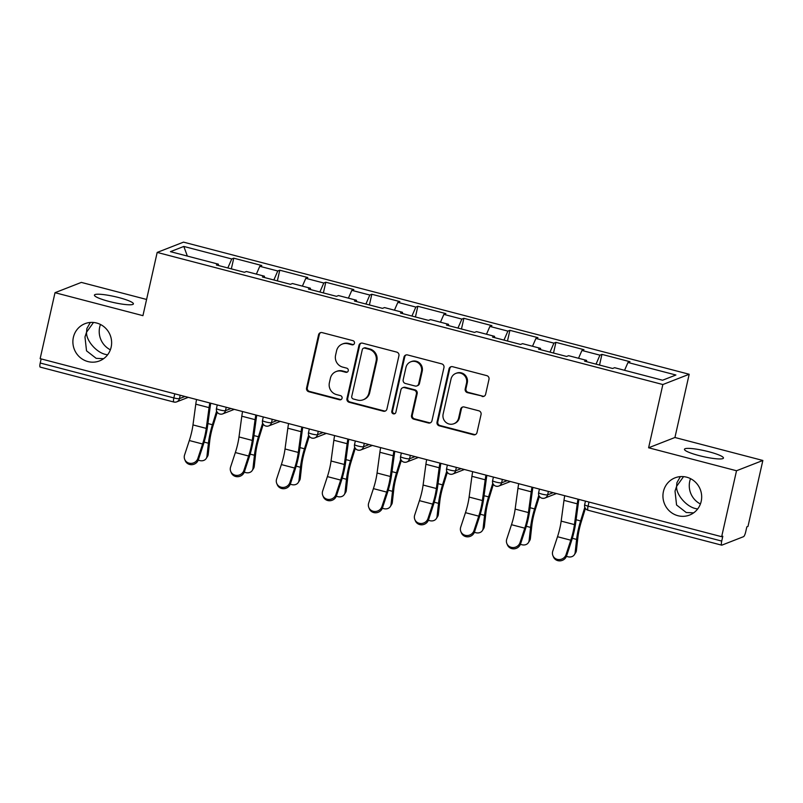 <?xml version="1.0" encoding="UTF-8"?>
<svg xmlns="http://www.w3.org/2000/svg" width="803" height="803" viewBox="0 0 803 803"><rect width="100%" height="100%" fill="white"/><g stroke="black" fill="none" stroke-linecap="round" stroke-linejoin="round"><path stroke-width="1.2" d="M107.572 354.856L105.996 354.504C96.681 352.838 85.981 340.582 86.543 332.211L84.977 336.969L86.523 350.831L96.169 358.339L103.607 358.69M111.135 347.217A19.985 19.282 68.7 0 1 99.532 360.908A19.985 19.282 68.7 0 1 79.688 357.104A19.985 19.282 68.7 0 1 73.374 337.35A19.985 19.282 68.7 0 1 84.988 323.669A19.985 19.282 68.7 0 1 104.832 327.463A19.985 19.282 68.7 0 1 111.135 347.217M110.372 349.807A19.985 19.282 68.7 0 1 99.702 327.072A19.985 19.282 68.7 0 1 100.475 324.482M697.626 509.022L696.04 508.66C686.726 507.004 676.026 494.738 676.588 486.377L675.022 491.125L676.568 504.997L686.214 512.505L693.662 512.856M701.19 501.383A19.985 19.282 68.7 0 1 689.576 515.064A19.985 19.282 68.7 0 1 669.732 511.27A19.985 19.282 68.7 0 1 663.429 491.516A19.985 19.282 68.7 0 1 675.032 477.835A19.985 19.282 68.7 0 1 694.876 481.629A19.985 19.282 68.7 0 1 701.19 501.383M700.417 503.973A19.985 19.282 68.7 0 1 689.757 481.238A19.985 19.282 68.7 0 1 690.53 478.648M354.454 343.252A2.148 2.068 -111.3 0 0 352.898 340.653L322.123 332.613A3.061 2.961 -111.3 0 0 318.56 334.821L306.575 388.03A3.061 2.961 -111.3 0 0 308.804 391.734L339.569 399.774A2.148 2.068 -111.3 0 0 342.068 398.238A2.148 2.068 -111.3 0 0 340.502 395.638L336.517 394.594A9.807 9.465 -111.3 0 1 329.391 382.72L330.384 378.283A9.807 9.465 -111.3 0 1 341.787 371.247L345.762 372.281A2.148 2.068 -111.3 0 0 348.261 370.745A2.148 2.068 -111.3 0 0 346.695 368.145L342.72 367.112A9.807 9.465 -111.3 0 1 335.584 355.227L336.577 350.791A9.807 9.465 -111.3 0 1 347.98 343.754L351.965 344.798A2.148 2.068 -111.3 0 0 354.454 343.252M680.372 476.611L676.919 482.703L676.588 486.377L683.544 476.631M699.042 455.582A19.985 3.021 -167.3 0 1 684.457 449.268A19.985 3.021 -167.3 0 1 708.868 451.748A19.985 3.021 -167.3 0 1 723.453 458.061A19.985 3.021 -167.3 0 1 699.042 455.582M90.327 322.445L86.875 328.537L86.543 332.211L93.489 322.465M108.997 301.416A19.985 3.021 -167.3 0 1 94.413 295.102A19.985 3.021 -167.3 0 1 118.824 297.582A19.985 3.021 -167.3 0 1 133.408 303.895A19.985 3.021 -167.3 0 1 108.997 301.416M482.061 396.471A3.061 2.961 -111.3 0 0 485.624 394.273L488.987 379.347A3.061 2.961 -111.3 0 0 486.759 375.633L452.581 366.7A3.061 2.961 -111.3 0 0 449.018 368.898L437.033 422.107A3.061 2.961 -111.3 0 0 439.261 425.821L473.429 434.754A3.061 2.961 -111.3 0 0 476.992 432.556L481.057 414.519A3.061 2.961 -111.3 0 0 478.829 410.805L464.204 406.991A3.061 2.961 -111.3 0 0 460.641 409.189L458.623 418.132A8.201 7.91 -111.3 0 1 445.725 422.187A8.201 7.91 -111.3 0 1 443.136 414.077L451.025 379.046A8.201 7.91 -111.3 0 1 463.933 374.991A8.201 7.91 -111.3 0 1 466.523 383.101L465.208 388.933A3.061 2.961 -111.3 0 0 467.436 392.647L482.824 396.17A3.061 2.961 -111.3 0 0 484.209 396.19M648.603 447.783L736.522 470.749L721.656 536.705L40.15 358.65L55.016 292.693L142.934 315.659L157.187 252.423L662.856 384.537L648.603 447.783L674.932 437.494L689.185 374.258L662.856 384.537M398.92 355.809A3.061 2.961 -111.3 0 0 396.692 352.095L362.524 343.172A3.061 2.961 -111.3 0 0 358.961 345.37L346.966 398.579A3.061 2.961 -111.3 0 0 349.195 402.293L383.372 411.216A3.061 2.961 -111.3 0 0 386.936 409.018L398.92 355.809M407.553 354.936L441.72 363.869A3.061 2.961 -111.3 0 1 443.959 367.573L431.964 420.782A3.061 2.961 -111.3 0 1 428.4 422.99L413.776 419.166A3.061 2.961 -111.3 0 1 411.548 415.452L416.406 393.871A3.061 2.961 -111.3 0 0 414.177 390.158L404.481 387.628A3.061 2.961 -111.3 0 0 400.918 389.826L395.859 412.29A2.148 2.068 -111.3 0 1 392.476 413.354A2.148 2.068 -111.3 0 1 391.804 411.236L403.989 357.134A3.061 2.961 -111.3 0 1 407.553 354.936M689.185 374.258L183.516 242.135L157.187 252.423M599.53 365.064L601.939 354.384L599.941 355.167L596.017 364.15M601.939 354.384L629.964 361.711L627.976 362.494L675.915 375.011L662.555 380.231L614.616 367.704L612.619 368.487L584.594 361.159L586.591 360.386L568.594 355.679L566.597 356.462L538.572 349.134L540.56 348.361L522.562 343.654L520.575 344.437L492.54 337.109L494.538 336.337L476.54 331.629L474.543 332.412L446.518 325.085L448.516 324.312L430.518 319.604L428.521 320.387L400.496 313.06L402.494 312.287L384.496 307.579L382.499 308.362L354.474 301.045L356.472 300.262L338.475 295.554L336.477 296.337L308.452 289.02L310.44 288.237L292.453 283.529L290.455 284.312L262.42 276.995L264.418 276.212L246.421 271.504L244.433 272.287L216.398 264.97L218.396 264.187L170.457 251.66L183.817 246.441L231.756 258.967L227.831 267.951M231.344 268.864L233.753 258.185L231.756 258.967M233.753 258.185L261.778 265.512L259.781 266.295L277.778 270.992L273.853 279.976M277.366 280.889L279.775 270.209L277.778 270.992M279.775 270.209L307.8 277.537L305.802 278.32L323.8 283.017L319.875 292.001M323.388 292.914L325.797 282.234L323.8 283.017M325.797 282.234L353.822 289.562L351.824 290.345L369.822 295.042L365.897 304.026M369.41 304.939L371.819 294.259L369.822 295.042M371.819 294.259L399.844 301.587L397.856 302.37L415.854 307.067L411.929 316.051M415.442 316.964L417.841 306.284L415.854 307.067M417.841 306.284L445.876 313.612L443.878 314.395L461.876 319.092L457.951 328.076M461.464 328.989L463.873 318.309L461.876 319.092M463.873 318.309L491.898 325.637L489.9 326.419L507.897 331.117L503.973 340.101M507.486 341.014L509.895 330.334L507.897 331.117M509.895 330.334L537.92 337.661L535.922 338.444L553.919 343.142L549.995 352.126M553.508 353.039L555.917 342.359L553.919 343.142M555.917 342.359L583.942 349.686L581.944 350.469L599.941 355.167M586.632 361.701L586.591 360.386M581.944 350.469L578.531 358.279M540.61 349.676L540.56 348.361M535.922 338.444L532.509 346.254M494.588 337.651L494.538 336.337M489.9 326.419L486.488 334.229M448.556 325.627L448.516 324.312M443.878 314.395L440.466 322.204M402.534 313.602L402.494 312.287M397.856 302.37L394.444 310.179M356.512 301.577L356.472 300.262M351.824 290.345L348.412 298.154M310.49 289.552L310.44 288.237M305.802 278.32L302.39 286.129M264.468 277.527L264.418 276.212M259.781 266.295L256.368 274.104M41.144 358.911L40.22 363.016L173.86 397.937L174.783 393.821M40.351 367.081A4.688 1.014 -75.4 0 1 40.18 367.101A4.688 1.014 -75.4 0 1 40.22 363.016M218.436 265.502L218.396 264.187M183.817 246.441L187.36 256.077M146.588 299.459L81.344 282.405L55.016 292.693M736.522 470.749L762.85 460.47L747.984 526.427L746.83 526.878L745.746 531.696A4.688 1.014 104.6 0 1 743.578 536.655L721.857 545.147A4.688 1.014 104.6 0 1 721.686 545.157A4.688 1.014 104.6 0 1 721.726 541.081L722.81 536.253L721.656 536.705M762.85 460.47L674.932 437.494M627.976 362.494L624.563 370.303M353.581 344.537A2.148 2.068 -111.3 0 1 352.728 344.497L348.743 343.453A9.807 9.465 -111.3 0 0 343.042 343.774L342.279 344.075M336.086 371.568L336.848 371.267A9.807 9.465 -111.3 0 1 342.55 370.946L346.535 371.99A2.148 2.068 -111.3 0 0 347.378 372.03M320.738 332.593A3.061 2.961 -111.3 0 0 319.333 334.52L307.338 387.729A3.061 2.961 -111.3 0 0 309.567 391.442L340.342 399.482A2.148 2.068 -111.3 0 0 341.185 399.513M361.139 343.152A3.061 2.961 -111.3 0 0 359.724 345.069L347.739 398.278A3.061 2.961 -111.3 0 0 349.967 401.992L384.135 410.925A3.061 2.961 -111.3 0 0 385.52 410.945M364.773 348.141A2.148 2.068 -111.3 0 0 362.283 349.686L351.754 396.391A2.148 2.068 -111.3 0 0 353.32 398.991L357.516 400.085A9.807 9.465 -111.3 0 0 368.918 393.048L376.105 361.119A9.807 9.465 -111.3 0 0 368.978 349.235L364.773 348.141L365.546 347.84A2.148 2.068 -111.3 0 0 364.291 347.91L363.528 348.211M363.217 399.764L363.98 399.462A9.807 9.465 -111.3 0 0 369.681 392.747L368.918 393.048M365.546 347.84L369.741 348.944A9.807 9.465 -111.3 0 1 376.878 360.818L369.681 392.747M402.694 387.729L403.467 387.427A3.061 2.961 -111.3 0 1 405.244 387.327L414.95 389.856A3.061 2.961 -111.3 0 1 417.179 393.57L412.31 415.151A3.061 2.961 -111.3 0 0 414.549 418.865L429.163 422.689A3.061 2.961 -111.3 0 0 430.559 422.709M406.167 354.916A3.061 2.961 -111.3 0 0 404.762 356.833L392.567 410.935A2.148 2.068 -111.3 0 0 394.976 413.575M421.455 371.478A8.201 7.91 -111.3 0 0 410.724 361.822A8.201 7.91 -111.3 0 0 405.967 367.433L403.186 379.779A3.061 2.961 -111.3 0 0 405.415 383.483L415.111 386.022A3.061 2.961 -111.3 0 0 418.674 383.824L421.455 371.478L422.227 371.177A8.201 7.91 -111.3 0 0 411.497 361.521L410.724 361.822M416.898 385.922L417.66 385.621A3.061 2.961 -111.3 0 0 419.447 383.523L418.674 383.824M422.227 371.177L419.447 383.523M455.793 373.435L456.556 373.134A8.201 7.91 -111.3 0 1 467.286 382.8L465.971 388.642A3.061 2.961 -111.3 0 0 468.199 392.346L482.824 396.17M453.866 423.743L454.628 423.442A8.201 7.91 -111.3 0 0 459.396 417.831L458.623 418.132M462.819 406.96A3.061 2.961 -111.3 0 0 461.404 408.888L459.396 417.831M451.196 366.68A3.061 2.961 -111.3 0 0 449.79 368.597L437.796 421.816A3.061 2.961 -111.3 0 0 440.024 425.52L474.202 434.453A3.061 2.961 -111.3 0 0 475.587 434.473M198.271 460.059A7.026 5.701 -147.5 0 0 206.22 458.463A7.026 5.701 -147.5 0 0 206.933 456.415L208.208 454.418L209.693 441.228A20.928 4.527 -75.4 0 1 211.129 432.917A20.928 4.527 -75.4 0 1 213.046 425.731L217.222 412.23M216.629 411.096L212.424 424.727A24.983 5.4 104.6 0 0 210.135 433.309A24.983 5.4 104.6 0 0 208.419 443.226L206.933 456.415M208.208 454.418A7.026 5.701 32.5 0 1 207.495 456.455L206.22 458.463M196.544 399.513A24.983 5.4 -75.4 0 0 195.781 404.17L192.981 424.917A20.928 4.527 104.6 0 1 191.716 431.843A20.928 4.527 104.6 0 1 189.317 440.526L184.57 454.99A7.026 6.595 -22.4 0 0 191.425 463.371A7.026 6.595 -22.4 0 0 197.849 458.463L202.597 443.999A20.928 4.527 104.6 0 0 204.986 435.316A20.928 4.527 104.6 0 0 206.251 428.39L209.061 407.633A24.983 5.4 -75.4 0 1 209.824 402.976M210.717 403.216A20.928 4.527 104.6 0 0 210.306 405.896L207.495 426.654A24.983 5.4 -75.4 0 1 205.99 434.925A24.983 5.4 -75.4 0 1 203.129 445.294L198.381 459.758A7.026 6.595 157.6 0 1 185.242 460.701L184.71 459.406M244.293 472.084A7.026 5.701 -147.5 0 0 252.242 470.488A7.026 5.701 -147.5 0 0 252.965 468.44L254.24 466.443L255.715 453.253A20.928 4.527 -75.4 0 1 257.151 444.942A20.928 4.527 -75.4 0 1 259.068 437.755L263.243 424.255M262.651 423.121L258.446 436.752A24.983 5.4 104.6 0 0 256.157 445.334A24.983 5.4 104.6 0 0 254.441 455.251L252.965 468.44M254.24 466.443A7.026 5.701 32.5 0 1 253.527 468.48L252.242 470.488M290.325 484.109A7.026 5.701 -147.5 0 0 298.274 482.513A7.026 5.701 -147.5 0 0 298.987 480.465L300.262 478.468L301.737 465.278A20.928 4.527 -75.4 0 1 303.173 456.967A20.928 4.527 -75.4 0 1 305.09 449.78L309.265 436.28M308.683 435.146L304.467 448.777A24.983 5.4 104.6 0 0 302.179 457.359A24.983 5.4 104.6 0 0 300.463 467.276L298.987 480.465M300.262 478.468A7.026 5.701 32.5 0 1 299.549 480.505L298.274 482.513M336.347 496.134A7.026 5.701 -147.5 0 0 344.296 494.538A7.026 5.701 -147.5 0 0 345.009 492.49L346.284 490.492L347.769 477.303A20.928 4.527 -75.4 0 1 349.205 468.992A20.928 4.527 -75.4 0 1 351.112 461.805L355.287 448.305M354.705 447.171L350.489 460.802A24.983 5.4 104.6 0 0 348.201 469.384A24.983 5.4 104.6 0 0 346.484 479.301L345.009 492.49M346.284 490.492A7.026 5.701 32.5 0 1 345.571 492.53L344.296 494.538M382.369 508.158A7.026 5.701 -147.5 0 0 390.318 506.563A7.026 5.701 -147.5 0 0 391.031 504.515L392.306 502.517L393.791 489.328A20.928 4.527 -75.4 0 1 395.227 481.017A20.928 4.527 -75.4 0 1 397.144 473.83L401.319 460.33M400.727 459.196L396.511 472.826A24.983 5.4 104.6 0 0 394.223 481.409A24.983 5.4 104.6 0 0 392.516 491.326L391.031 504.515M392.306 502.517A7.026 5.701 32.5 0 1 391.593 504.555L390.318 506.563M428.39 520.183A7.026 5.701 -147.5 0 0 436.34 518.587A7.026 5.701 -147.5 0 0 437.053 516.54L438.328 514.542L439.813 501.353A20.928 4.527 -75.4 0 1 441.248 493.042A20.928 4.527 -75.4 0 1 443.166 485.855L447.341 472.345M446.749 471.22L442.533 484.851A24.983 5.4 104.6 0 0 440.255 493.433A24.983 5.4 104.6 0 0 438.538 503.351L437.053 516.54M438.328 514.542A7.026 5.701 32.5 0 1 437.615 516.58L436.34 518.587M242.566 411.537A24.983 5.4 -75.4 0 0 241.813 416.195L239.003 436.942A20.928 4.527 104.6 0 1 237.738 443.868A20.928 4.527 104.6 0 1 235.349 452.551L230.591 467.015A7.026 6.595 -22.4 0 0 237.447 475.396A7.026 6.595 -22.4 0 0 243.871 470.488L248.619 456.024A20.928 4.527 104.6 0 0 251.008 447.341A20.928 4.527 104.6 0 0 252.283 440.415L255.083 419.658A24.983 5.4 -75.4 0 1 255.846 415M256.749 415.241A20.928 4.527 104.6 0 0 256.328 417.921L253.517 438.679A24.983 5.4 -75.4 0 1 252.012 446.95A24.983 5.4 -75.4 0 1 249.151 457.319L244.403 471.783A7.026 6.595 157.6 0 1 231.264 472.726L230.732 471.431M288.588 423.562A24.983 5.4 -75.4 0 0 287.835 428.22L285.025 448.967A20.928 4.527 104.6 0 1 283.76 455.893A20.928 4.527 104.6 0 1 281.371 464.576L276.613 479.04A7.026 6.595 -22.4 0 0 283.469 487.421A7.026 6.595 -22.4 0 0 289.893 482.513L294.641 468.049A20.928 4.527 104.6 0 0 297.04 459.366A20.928 4.527 104.6 0 0 298.304 452.44L301.105 431.683A24.983 5.4 -75.4 0 1 301.868 427.025M302.771 427.266A20.928 4.527 104.6 0 0 302.35 429.946L299.549 450.704A24.983 5.4 -75.4 0 1 298.033 458.975A24.983 5.4 -75.4 0 1 295.183 469.343L290.425 483.807A7.026 6.595 157.6 0 1 277.296 484.751L276.754 483.456M334.62 435.587A24.983 5.4 -75.4 0 0 333.857 440.245L331.047 460.992A20.928 4.527 104.6 0 1 329.782 467.918A20.928 4.527 104.6 0 1 327.393 476.601L322.645 491.065A7.026 6.595 -22.4 0 0 329.491 499.446A7.026 6.595 -22.4 0 0 335.915 494.538L340.673 480.074A20.928 4.527 104.6 0 0 343.062 471.391A20.928 4.527 104.6 0 0 344.326 464.465L347.137 443.708A24.983 5.4 -75.4 0 1 347.89 439.05M348.793 439.291A20.928 4.527 104.6 0 0 348.372 441.971L345.571 462.729A24.983 5.4 -75.4 0 1 344.055 471A24.983 5.4 -75.4 0 1 341.205 481.368L336.447 495.832A7.026 6.595 157.6 0 1 323.318 496.776L322.786 495.481M380.642 447.612A24.983 5.4 -75.4 0 0 379.879 452.27L377.069 473.017A20.928 4.527 104.6 0 1 375.804 479.943A20.928 4.527 104.6 0 1 373.415 488.625L368.667 503.09A7.026 6.595 -22.4 0 0 375.513 511.471A7.026 6.595 -22.4 0 0 381.937 506.563L386.695 492.098A20.928 4.527 104.6 0 0 389.084 483.416A20.928 4.527 104.6 0 0 390.348 476.49L393.159 455.733A24.983 5.4 -75.4 0 1 393.912 451.075M394.815 451.316A20.928 4.527 104.6 0 0 394.403 453.996L391.593 474.754A24.983 5.4 -75.4 0 1 390.077 483.025A24.983 5.4 -75.4 0 1 387.227 493.393L382.479 507.857A7.026 6.595 157.6 0 1 369.34 508.801L368.808 507.506M426.664 459.637A24.983 5.4 -75.4 0 0 425.901 464.285L423.101 485.042A20.928 4.527 104.6 0 1 421.836 491.968A20.928 4.527 104.6 0 1 419.437 500.65L414.689 515.114A7.026 6.595 -22.4 0 0 421.545 523.496A7.026 6.595 -22.4 0 0 427.969 518.587L432.717 504.123A20.928 4.527 104.6 0 0 435.106 495.441A20.928 4.527 104.6 0 0 436.37 488.515L439.181 467.758A24.983 5.4 -75.4 0 1 439.944 463.1M440.837 463.341A20.928 4.527 104.6 0 0 440.425 466.021L437.615 486.779A24.983 5.4 -75.4 0 1 436.109 495.049A24.983 5.4 -75.4 0 1 433.249 505.418L428.501 519.882A7.026 6.595 157.6 0 1 415.362 520.826L414.83 519.531M474.412 532.208A7.026 5.701 -147.5 0 0 482.362 530.612A7.026 5.701 -147.5 0 0 483.075 528.565L484.36 526.567L485.835 513.378A20.928 4.527 -75.4 0 1 487.27 505.067A20.928 4.527 -75.4 0 1 489.188 497.88L493.363 484.37M492.771 483.245L488.565 496.876A24.983 5.4 104.6 0 0 486.277 505.458A24.983 5.4 104.6 0 0 484.56 515.375L483.075 528.565M484.36 526.567A7.026 5.701 32.5 0 1 483.647 528.605L482.362 530.612M472.686 471.662A24.983 5.4 -75.4 0 0 471.923 476.309L469.123 497.067A20.928 4.527 104.6 0 1 467.858 503.993A20.928 4.527 104.6 0 1 465.469 512.675L460.711 527.139A7.026 6.595 -22.4 0 0 467.567 535.521A7.026 6.595 -22.4 0 0 473.991 530.612L478.739 516.148A20.928 4.527 104.6 0 0 481.127 507.466A20.928 4.527 104.6 0 0 482.402 500.54L485.203 479.782A24.983 5.4 -75.4 0 1 485.966 475.125M486.859 475.366A20.928 4.527 104.6 0 0 486.447 478.046L483.637 498.804A24.983 5.4 -75.4 0 1 482.131 507.074A24.983 5.4 -75.4 0 1 479.271 517.443L474.523 531.907A7.026 6.595 157.6 0 1 461.384 532.851L460.852 531.556M520.444 544.233A7.026 5.701 -147.5 0 0 528.394 542.637A7.026 5.701 -147.5 0 0 529.107 540.59L530.381 538.592L531.857 525.393A20.928 4.527 -75.4 0 1 533.292 517.092A20.928 4.527 -75.4 0 1 535.21 509.905L539.385 496.395M538.793 495.27L534.587 508.901A24.983 5.4 104.6 0 0 532.299 517.483A24.983 5.4 104.6 0 0 530.582 527.4L529.107 540.59M530.381 538.592A7.026 5.701 32.5 0 1 529.669 540.63L528.394 542.637M518.708 483.687A24.983 5.4 -75.4 0 0 517.955 488.334L515.145 509.092A20.928 4.527 104.6 0 1 513.88 516.018A20.928 4.527 104.6 0 1 511.491 524.7L506.733 539.164A7.026 6.595 -22.4 0 0 513.589 547.546A7.026 6.595 -22.4 0 0 520.013 542.637L524.76 528.173A20.928 4.527 104.6 0 0 527.159 519.491A20.928 4.527 104.6 0 0 528.424 512.565L531.225 491.807A24.983 5.4 -75.4 0 1 531.987 487.15M532.891 487.391A20.928 4.527 104.6 0 0 532.469 490.071L529.669 510.828A24.983 5.4 -75.4 0 1 528.153 519.099A24.983 5.4 -75.4 0 1 525.303 529.468L520.545 543.932A7.026 6.595 157.6 0 1 507.416 544.876L506.874 543.581M566.466 556.258A7.026 5.701 -147.5 0 0 574.416 554.662A7.026 5.701 -147.5 0 0 575.129 552.615L576.403 550.617L577.889 537.418A20.928 4.527 -75.4 0 1 579.324 529.117A20.928 4.527 -75.4 0 1 581.231 521.93L585.407 508.419M584.825 507.295L580.609 520.926A24.983 5.4 104.6 0 0 578.321 529.508A24.983 5.4 104.6 0 0 576.604 539.425L575.129 552.615M576.403 550.617A7.026 5.701 32.5 0 1 575.691 552.655L574.416 554.662M564.74 495.712A24.983 5.4 -75.4 0 0 563.977 500.359L561.167 521.117A20.928 4.527 104.6 0 1 559.902 528.043A20.928 4.527 104.6 0 1 557.513 536.725L552.755 551.189A7.026 6.595 -22.4 0 0 559.611 559.571A7.026 6.595 -22.4 0 0 566.035 554.662L570.792 540.198A20.928 4.527 104.6 0 0 573.181 531.516A20.928 4.527 104.6 0 0 574.446 524.59L577.247 503.832A24.983 5.4 -75.4 0 1 578.009 499.175M578.913 499.416A20.928 4.527 104.6 0 0 578.491 502.096L575.691 522.853A24.983 5.4 -75.4 0 1 574.175 531.124A24.983 5.4 -75.4 0 1 571.324 541.493L566.567 555.957A7.026 6.595 157.6 0 1 553.438 556.901L552.906 555.606M188.253 397.344L176.72 401.851A4.688 4.517 -111.3 0 1 174 402.002A4.688 1.014 -75.4 0 1 173.829 402.022A4.688 1.014 -75.4 0 1 173.86 397.937A4.688 0.713 12.7 0 0 179.44 398.639L184.961 396.481M589 502.046L588.077 506.161L721.726 541.081M585.457 501.122L584.654 504.675A4.688 0.713 -167.3 0 0 588.077 506.161A4.688 1.014 104.6 0 0 588.047 510.236L721.686 545.157M180.203 395.237L179.44 398.639A4.688 4.517 -111.3 0 1 176.72 401.851A4.688 4.688 0 0 1 173.829 402.022L40.18 367.101M226.225 407.262L225.462 410.664A4.688 0.713 12.7 0 1 219.881 409.962A4.688 0.713 -167.3 0 1 216.469 408.476A4.688 4.688 0 0 0 222.742 413.876A4.688 4.517 -111.3 0 0 225.462 410.664L230.983 408.506M272.257 419.286L271.484 422.689L277.015 420.531M318.279 431.311L317.506 434.714L323.037 432.556M364.301 443.336L363.538 446.739L369.059 444.581M410.323 455.361L409.56 458.764L415.081 456.606M456.345 467.386L455.582 470.789L461.103 468.631M502.367 479.411L501.604 482.814L507.135 480.656M548.399 491.436L547.626 494.839L553.157 492.681M220.022 414.027A4.688 4.517 -111.3 0 0 222.742 413.876L234.275 409.369M265.913 421.987A4.688 0.713 -167.3 0 1 262.491 420.501A4.688 4.688 0 0 0 268.764 425.901A4.688 4.517 -111.3 0 0 271.484 422.689A4.688 0.713 12.7 0 1 265.913 421.987M266.044 426.052A4.688 4.517 -111.3 0 0 268.764 425.901L280.297 421.394M311.935 434.011A4.688 0.713 -167.3 0 1 308.513 432.526A4.688 4.688 0 0 0 314.786 437.926A4.688 4.517 -111.3 0 0 317.506 434.714A4.688 0.713 12.7 0 1 311.935 434.011M312.066 438.077A4.688 4.517 -111.3 0 0 314.786 437.926L326.329 433.419M357.957 446.036A4.688 0.713 -167.3 0 1 354.535 444.551A4.688 4.688 0 0 0 360.808 449.951A4.688 4.517 -111.3 0 0 363.538 446.739A4.688 0.713 12.7 0 1 357.957 446.036M358.088 450.102A4.688 4.517 -111.3 0 0 360.808 449.951L372.351 445.444M403.979 458.061A4.688 0.713 -167.3 0 1 400.567 456.576A4.688 4.688 0 0 0 406.84 461.976A4.688 4.517 -111.3 0 0 409.56 458.764A4.688 0.713 12.7 0 1 403.979 458.061M404.11 462.126A4.688 4.517 -111.3 0 0 406.84 461.976L418.373 457.469M450.001 470.086A4.688 0.713 -167.3 0 1 446.588 468.601A4.688 4.688 0 0 0 452.862 474.001A4.688 4.517 -111.3 0 0 455.582 470.789A4.688 0.713 12.7 0 1 450.001 470.086M450.142 474.151A4.688 4.517 -111.3 0 0 452.862 474.001L464.395 469.494M496.033 482.111A4.688 0.713 -167.3 0 1 492.61 480.626A4.688 4.688 0 0 0 498.884 486.026A4.688 4.517 -111.3 0 0 501.604 482.814A4.688 0.713 12.7 0 1 496.033 482.111M496.164 486.176A4.688 4.517 -111.3 0 0 498.884 486.026L510.417 481.519M542.055 494.136A4.688 0.713 -167.3 0 1 538.632 492.651A4.688 4.688 0 0 0 544.906 498.051A4.688 4.517 -111.3 0 0 547.626 494.839A4.688 0.713 12.7 0 1 542.055 494.136M542.186 498.201A4.688 4.517 -111.3 0 0 544.906 498.051L556.439 493.544M348.743 343.453L347.98 343.754M346.535 371.99L345.762 372.281M342.55 370.946L341.787 371.247M340.342 399.482L339.569 399.774M309.567 391.442L308.804 391.734M307.338 387.729L306.575 388.03M319.333 334.52L318.56 334.821M352.728 344.497L351.965 344.798M384.135 410.925L383.372 411.216M349.967 401.992L349.195 402.293M347.739 398.278L346.966 398.579M359.724 345.069L358.961 345.37M376.878 360.818L376.105 361.119M369.741 348.944L368.978 349.235M429.163 422.689L428.4 422.99M414.549 418.865L413.776 419.166M412.31 415.151L411.548 415.452M417.179 393.57L416.406 393.871M414.95 389.856L414.177 390.158M405.244 387.327L404.481 387.628M392.567 410.935L391.804 411.236M404.762 356.833L403.989 357.134M468.199 392.346L467.436 392.647M465.971 388.642L465.208 388.933M467.286 382.8L466.523 383.101M461.404 408.888L460.641 409.189M474.202 434.453L473.429 434.754M440.024 425.52L439.261 425.821M437.796 421.816L437.033 422.107M449.79 368.597L449.018 368.898M208.419 443.226L204.123 442.102M212.424 424.727L207.917 423.552M192.981 424.917L206.251 428.39M197.849 458.463L198.381 459.758M189.317 440.526L202.597 443.999M195.781 404.17L209.061 407.633M254.441 455.251L250.145 454.127M258.446 436.752L253.939 435.577M300.463 467.276L296.166 466.152M304.467 448.777L299.961 447.602M346.484 479.301L342.198 478.176M350.489 460.802L345.993 459.627M392.516 491.326L388.22 490.201M396.511 472.826L392.015 471.652M438.538 503.351L434.242 502.226M442.533 484.851L438.036 483.677M239.003 436.942L252.283 440.415M243.871 470.488L244.403 471.783M235.349 452.551L248.619 456.024M241.813 416.195L255.083 419.658M285.025 448.967L298.304 452.44M289.893 482.513L290.425 483.807M281.371 464.576L294.641 468.049M287.835 428.22L301.105 431.683M331.047 460.992L344.326 464.465M335.915 494.538L336.447 495.832M327.393 476.601L340.673 480.074M333.857 440.245L347.137 443.708M377.069 473.017L390.348 476.49M381.937 506.563L382.479 507.857M373.415 488.625L386.695 492.098M379.879 452.27L393.159 455.733M423.101 485.042L436.37 488.515M427.969 518.587L428.501 519.882M419.437 500.65L432.717 504.123M425.901 464.285L439.181 467.758M484.56 515.375L480.264 514.251M488.565 496.876L484.058 495.702M469.123 497.067L482.402 500.54M473.991 530.612L474.523 531.907M465.469 512.675L478.739 516.148M471.923 476.309L485.203 479.782M530.582 527.4L526.286 526.276M534.587 508.901L530.08 507.727M515.145 509.092L528.424 512.565M520.013 542.637L520.545 543.932M511.491 524.7L524.76 528.173M517.955 488.334L531.225 491.807M576.604 539.425L572.318 538.301M580.609 520.926L576.112 519.752M561.167 521.117L574.446 524.59M566.035 554.662L566.567 555.957M557.513 536.725L570.792 540.198M563.977 500.359L577.247 503.832M217.272 404.923L216.469 408.476M263.294 416.948L262.491 420.501M309.316 428.973L308.513 432.526M355.338 440.998L354.535 444.551M401.359 453.022L400.567 456.576M447.391 465.047L446.588 468.601M493.413 477.072L492.61 480.626M539.435 489.097L538.632 492.651M584.654 504.675A4.688 4.688 0 0 0 588.047 510.236"/></g></svg>
